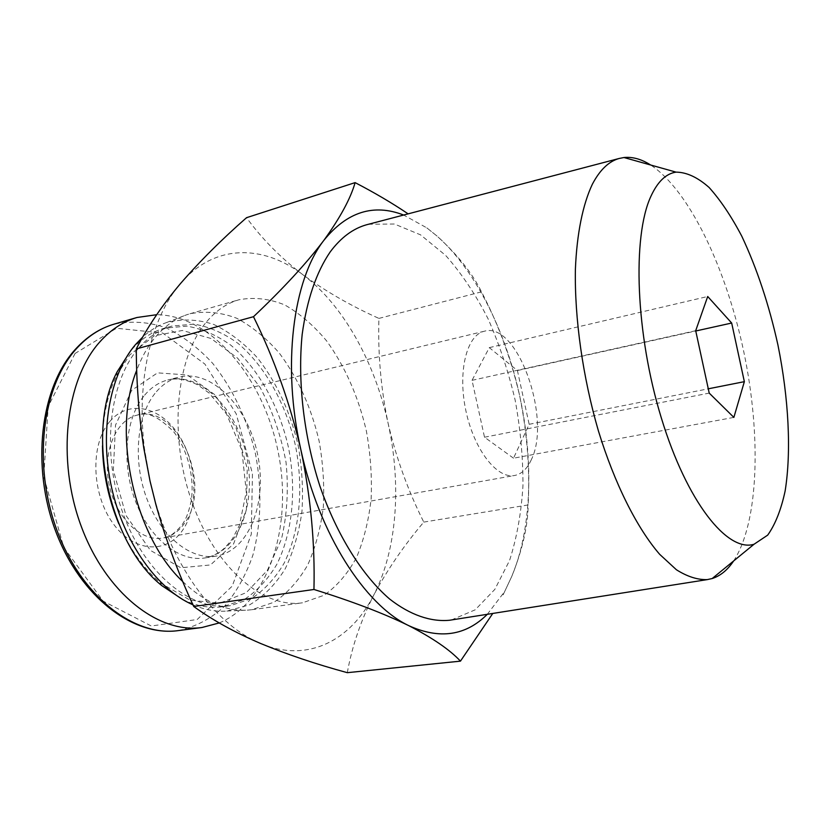 <?xml version="1.0" encoding="UTF-8"?>
<svg xmlns="http://www.w3.org/2000/svg" width="830" height="830" viewBox="0 0 830 830"><rect width="100%" height="100%" fill="white"/><g stroke="black" fill="none" stroke-linecap="round" stroke-linejoin="round"><path stroke-width="0.62" stroke-dasharray="4.15 3.11" d="M347.303 672.674C352.034 646.404 360.832 620.56 373.718 595.162C397.176 549.802 401.647 484.357 388.077 423.176C374.683 361.963 343.195 304.921 302.919 274.761C263.027 244.311 214.265 243.647 180.473 283.58C151.34 317.05 136.037 380.804 144.462 448.522L150.033 481.026L156.185 504.505C176.489 572.783 218.705 626.391 260.506 643.437C307.453 663.481 350.696 640.584 373.718 595.162C387.361 569.691 404.054 545.341 423.777 522.101C407.914 490.416 396.024 457.444 388.077 423.176C380.897 388.772 377.837 353.85 378.916 318.398C351.173 305.98 325.837 291.434 302.919 274.761C280.716 257.86 261.927 238.843 246.541 217.688M109.249 422.148C90.211 444.839 91.58 493.643 112.683 522.931C133.506 552.573 166.477 554.43 182.704 530.09C199.231 506.155 197.094 462.787 178.523 434.681C160.2 406.275 127.996 399.012 109.249 422.148M219.255 622.936C270.009 601.688 293.052 523.989 278.009 451.167C263.39 378.262 211.775 315.327 156.694 314.705M154.992 393.399C136.421 416.452 132.655 462.071 147.201 499.66C161.643 537.352 191.429 560.437 216.34 556.069C249.633 550.518 267.748 501.434 257.528 454.052C247.869 406.555 211.567 368.862 178.855 377.152C169.787 379.486 161.84 384.902 154.992 393.399M118.804 523.792C129.532 548.672 143.331 568.322 160.19 582.743L190.039 600.163L219.763 603.223L246.323 592.599L267.405 570.283L281.484 539.002C287.17 514.756 288.674 489.119 286.008 462.113C280.997 435.283 272.323 410.321 260.008 387.237L237.639 358.187L211.038 338.474L182.372 330.475L154.276 335.808L129.76 354.929L116.719 375.253C107.06 395.236 102.318 418.766 102.474 445.855M182.413 599.343C196.295 606.087 209.803 608.535 222.928 606.699L244.207 599.551C257.093 591.033 267.976 579.278 276.857 564.307C292.7 532.269 296.621 489.378 288.487 447.567C279.15 406.005 258.338 368.302 230.968 345.311C216.827 335.164 202.136 328.773 186.916 326.138L164.558 328.13C151.88 331.699 140.55 339.294 130.58 350.934L130.403 351.132M137.988 348.89C108.481 383.263 101.156 454.871 123.535 514.859C145.738 574.983 192.207 611.554 230.439 605.651L251.635 598.503C264.469 589.964 275.301 578.188 284.13 563.176C299.879 531.044 303.728 488.03 295.553 446.084C286.194 404.386 265.403 366.528 238.096 343.423C223.976 333.224 209.326 326.792 194.147 324.115L171.851 326.076C159.215 329.635 147.927 337.239 137.988 348.89M192.985 604.831C204.543 609.811 215.841 611.886 226.87 611.046L249.778 604.759C263.701 596.397 275.498 584.445 285.167 568.892C293.395 551.753 298.987 532.642 301.944 511.55C303.344 489.835 302.089 467.83 298.178 445.534C290.272 411.825 276.712 382.62 257.497 357.906C244.062 343.205 229.505 332.062 213.829 324.468C197.82 319.26 182.019 318.637 166.425 322.569C157.991 325.526 150.116 330.319 142.812 336.959M182.766 581.56C204.419 602.155 226.268 611.658 248.336 610.071L251.947 609.687L274.045 602.207C287.398 593.201 298.624 580.761 307.754 564.898C315.483 547.51 320.671 528.254 323.316 507.13C324.468 485.405 323.077 463.41 319.135 441.145C311.281 407.489 298.001 378.138 279.274 353.072C266.181 338.038 251.967 326.429 236.643 318.212C220.967 312.298 205.404 310.804 189.946 313.75L186.48 314.85C174.881 318.896 164.475 326.398 155.241 337.343C147.761 346.349 141.588 357.315 136.711 370.253M205.207 323.451C175.441 359.836 168.646 437.41 192.311 502.928C215.79 568.591 263.774 608.732 302.483 602.798L324.011 595.297C336.959 586.177 347.812 573.551 356.558 557.407C363.924 539.718 368.79 520.109 371.155 498.571C372.058 476.42 370.491 453.979 366.424 431.237C358.446 396.854 345.207 366.767 326.688 340.995C313.771 325.516 299.786 313.491 284.721 304.921C269.345 298.686 254.094 296.964 238.988 299.765C226.351 303.365 215.095 311.26 205.207 323.451M423.777 522.101L528.171 504.941C527.89 526.002 522.412 549.854 511.737 576.476L503.115 594.851L511.737 576.476C531.812 528.959 533.825 460.194 519.58 395.412C527.102 432.046 529.965 468.556 528.171 504.941M426.796 227.856L437.078 236.104C457.714 254.966 472.529 273.547 481.514 291.849C498.436 324.426 511.124 358.954 519.58 395.412C505.48 330.62 475.04 269.553 437.078 236.104L426.796 227.856L403.639 215.032M378.916 318.398L481.514 291.849M733.627 560.966C758.973 522.039 761.266 435.397 743.867 352.148C726.385 268.93 689.512 190.495 650.668 165.014M451.396 619.968L475.217 609.811L494.836 589.383L509.537 560.541C516.841 537.85 521.313 512.836 522.973 485.498C523.045 457.413 520.431 428.944 515.139 400.081C508.396 371.518 499.359 344.388 488.03 318.689C475.528 294.318 461.387 273.205 445.596 255.36L420.551 234.849L394.375 224.007L368.489 224.266M487.303 614.304L503.354 593.274M531.304 459.727C527.195 468.826 521.624 474.075 514.59 475.497C496.994 479.159 473.878 449.445 465.817 410.414C457.527 371.415 466.771 334.926 484.357 331.222C517.329 321.086 551.971 418.725 531.304 459.727M513.521 458.191L484.513 437.223L472.031 380.337L489.306 347.635L517.412 370.543L529.167 424.296L513.521 458.191L733.865 417.397M529.167 424.296L708.28 388.814M517.412 370.543L695.758 330.994M489.306 347.635L707.7 296.497M472.031 380.337L695.696 330.703M484.513 437.223L709.214 393.098M75.042 353.476L48.192 406.482L43.772 476.794L63.817 547.499L103.096 601.086L151.288 625.996L197.218 619.491L232.234 586.105L251.282 534.261L252.455 473.619L236.208 413.807L204.875 364.059L162.773 333.089L116.522 328.244L75.042 353.476M178.367 630.592C195.486 626.858 210.799 618.838 224.297 606.523C236.446 592.163 245.971 575.045 252.88 555.156C261.232 524.01 262.072 489.057 255.599 454.456C247.392 419.524 233.085 389.135 212.677 363.322C198.38 347.874 182.776 336.015 165.886 327.746C148.58 321.884 131.327 320.681 114.156 324.136M131.648 390.359L115.526 425.105L113.337 470.185L125.973 515.42L150.438 550.404L180.826 567.772L210.447 564.96L233.572 543.909L246.406 509.651L247.247 468.753L236.228 428.239L215.146 394.945L187.321 374.963L157.534 372.857L131.648 390.359M143.777 396.211C125.091 419.192 121.222 464.561 135.757 501.932C150.178 539.386 180.027 562.304 205.062 557.926C238.501 552.355 256.812 503.468 246.645 456.334C237.038 409.076 200.642 371.653 167.774 379.974C158.665 382.329 150.666 387.735 143.777 396.211M184.55 523.232C178.844 531.397 171.675 536.315 163.043 537.996C141.463 542.239 116.003 518.138 109.238 485.125C102.183 452.163 115.827 419.866 137.292 415.093C177.879 403.266 212.988 486.121 184.55 523.232M144.462 448.522L143.829 448.304M216.34 556.069L205.062 557.926C210.301 557.034 215.572 554.782 220.853 551.172C224.079 548.817 227.991 544.615 232.597 538.535L239.403 525.4L246.303 491.858L241.862 450.223L226.6 414.129L209.233 393.13L197.997 384.995C186.46 379.393 176.385 377.712 167.774 379.974L178.855 377.152M160.19 582.743L161.954 585.721M116.719 375.253L117.134 371.83M222.928 606.699L230.439 605.651M164.558 328.13L171.851 326.076M226.87 611.046L248.336 610.071M166.425 322.569L186.48 314.85M251.947 609.687L302.483 602.798M189.946 313.75L238.988 299.765M484.357 331.222L137.292 415.093C146.765 411.109 158.966 416.753 173.895 432.036C187.642 449.985 194.594 477.022 191.315 500.511C187.85 515.814 185.443 519.705 181.666 525.473C173.761 534.209 167.546 538.39 163.043 537.996L514.59 475.497"/><path stroke-width="1.25" d="M355.115 182.621L246.541 217.688C221.849 239.32 199.833 261.284 180.473 283.58C161.892 305.689 147.159 327.476 136.296 348.932C136.359 382.454 138.869 415.571 143.829 448.293L150.033 481.026L155.936 504.754C165.699 539.531 178.305 573.447 193.753 606.502C212.48 620.052 234.724 632.367 260.506 643.437C287.024 654.403 315.96 664.145 347.303 672.674L460.453 661.147C449.933 649.838 432.721 638.021 408.806 625.675C383.771 613.422 352.148 601.345 313.948 589.476C315.078 543.349 310.721 496.776 300.875 449.756C289.95 402.986 274.149 358.633 253.492 316.707C282.885 288.913 306.322 263.484 323.804 240.43C340.165 217.782 350.602 198.505 355.115 182.621C374.61 192.747 392.248 203.132 408.018 213.787M156.694 314.705L136.992 317.496C123.151 321.511 110.701 329.718 99.631 342.116C65.653 379.87 56.295 459.405 81.216 526.262C105.918 593.274 158.561 633.861 201.949 627.511L219.255 622.936M102.474 445.855C102.962 472.872 108.408 498.851 118.804 523.792M130.403 351.132L117.134 371.83C85.106 431.455 108.678 543.961 161.954 585.721L182.413 599.343M142.812 336.959L135.311 344.782C109.685 374.859 99.258 432.088 111.583 487.49C123.898 542.903 157.368 589.456 192.985 604.831M136.711 370.253C111.479 432.544 134.169 536.408 182.766 581.56M492.781 613.443L460.453 661.147M193.753 606.502L313.948 589.476M136.296 348.932L253.492 316.707M695.696 330.703L709.214 393.098L733.865 417.397L744.354 381.665L731.676 323.036L707.7 296.497L695.696 330.703M650.886 196.357C632.149 236.612 635.593 334.054 661.344 417.998C686.95 502.129 727.474 552.552 754.034 544.252L767.688 535.132C775.313 524.384 781.123 509.682 785.128 491.018C791.54 451.136 788.635 398.006 777.938 345.01C769.016 304.714 756.95 268.432 741.761 236.156C731.365 216.371 720.492 200.155 709.142 187.518C697.729 177.371 686.701 172.235 676.066 172.132C666.023 173.584 657.63 181.666 650.886 196.357M650.668 165.014C641.476 159.142 632.574 156.652 623.952 157.524L619.056 158.499C608.701 161.435 599.8 170.026 592.33 184.291C582.826 204.429 576.86 233.51 575.387 269.335C574.516 318.481 582.774 377.131 598.409 430.905C614.719 484.014 637.015 528.119 659.663 554.316L676.409 569.754C687.333 576.643 697.625 579.931 707.285 579.61L712.171 578.541C720.409 575.885 727.568 570.023 733.627 560.966M368.489 224.266L366.684 224.733C353.051 228.52 340.891 237.577 330.216 251.895C316.251 272.365 306.903 299.879 302.172 334.438C297.462 381.229 303.759 436.175 319.872 486.017C336.897 535.174 362.285 575.522 389.612 599.011C410.196 615.072 430.76 622.033 449.549 620.259L451.396 619.968M403.639 215.032C373.552 203.371 346.94 211.837 323.804 240.43C293 279.959 281.764 365.646 300.875 449.756C319.083 534.095 364.91 604.997 408.806 625.675C439.547 639.608 465.713 635.822 487.303 614.304M708.28 388.814L744.354 381.665M695.758 330.994L731.676 323.036M76.422 348.704C42.06 386.24 32.36 464.883 57.156 530.868C81.755 596.998 134.585 636.984 178.367 630.592C133.599 636.952 80.728 597.382 55.911 531.874C30.928 466.398 40.338 388.139 74.814 349.938C86.382 337.011 99.496 328.41 114.156 324.136C100.181 328.182 87.607 336.378 76.422 348.704M178.367 630.592L201.949 627.511M114.156 324.136L136.992 317.496M676.066 172.132L623.952 157.524M754.034 544.252L712.171 578.541M619.056 158.499L366.684 224.733M707.285 579.61L449.549 620.259"/></g></svg>
